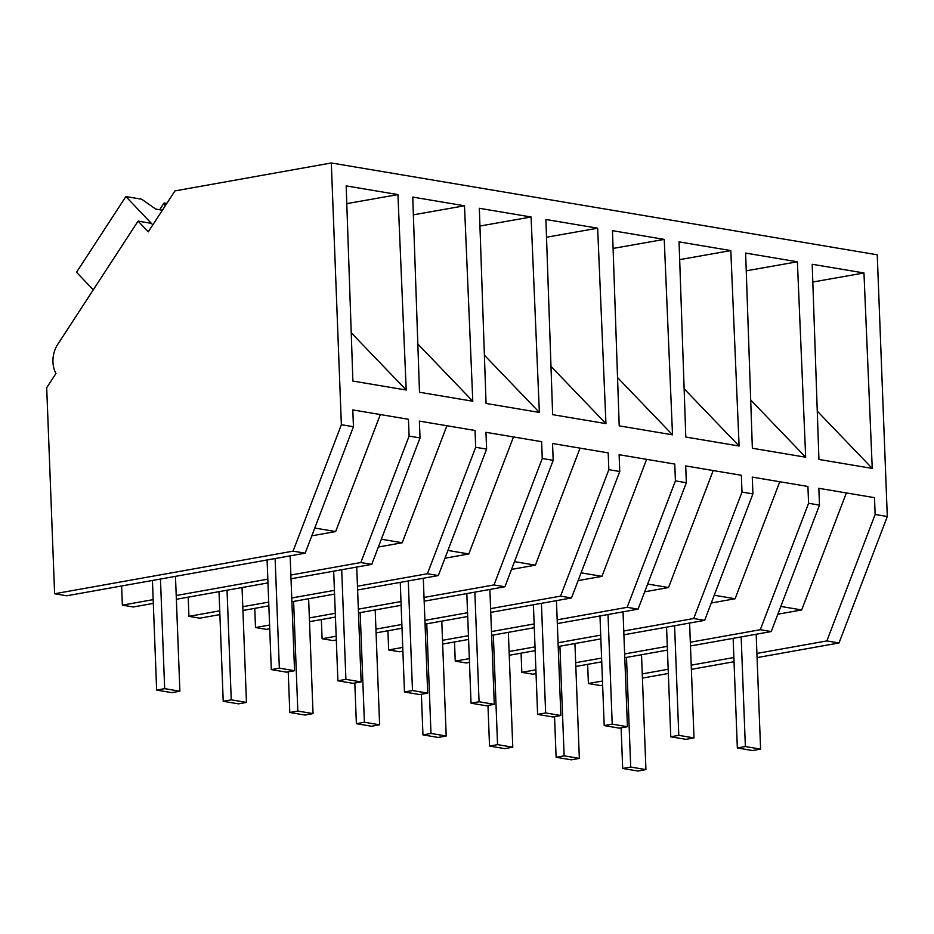 <?xml version="1.0" encoding="UTF-8"?>
<svg xmlns="http://www.w3.org/2000/svg" width="934" height="934" viewBox="0 0 934 934"><rect width="100%" height="100%" fill="white"/><g stroke="black" fill="none" stroke-linecap="round" stroke-linejoin="round"><path stroke-width="1.4" d="M93.272 289.844L76.53 272.261L125.868 196.56L152.826 224.861L151.39 223.354L138.069 221.113L148.284 231.83L174.95 190.91L331.313 162.971L877.248 254.795L887.3 516.514L839.024 642.966L757.077 657.606M734.031 661.727L691.382 669.339M668.335 673.461L642.405 678.096M602.64 685.194L600.55 685.568L588.397 683.525L587.661 664.354M839.024 642.966L826.87 640.922L756.914 653.415M733.867 657.536L691.218 665.16M668.172 669.269L642.253 673.904M602.477 681.014L588.397 683.525M536.046 673.577L532.742 674.173L521.826 672.328L521.079 653.158M469.475 662.381L466.159 662.965L455.243 661.132L454.508 641.962M402.893 651.185L399.589 651.769L388.661 649.936L387.925 630.765M336.31 639.988L333.006 640.572L322.09 638.739L321.354 619.557M269.739 628.78L266.435 629.376L255.507 627.543L254.772 608.361M219.887 614.595L199.853 618.18L188.937 616.347L188.201 597.165M153.316 603.399L133.282 606.983L122.354 605.139L121.618 585.968M331.313 162.971L341.365 424.701L353.449 426.733L305.173 553.173L66.699 595.787L54.616 593.755L46.7 387.692L55.947 373.495A23.852 18.19 99.5 0 1 57.686 344.459L138.069 221.113M353.449 426.733L352.807 409.921L408.462 419.284L409.104 436.085L414.603 437.019L420.031 437.929L419.378 421.117L475.044 430.481L475.686 447.293L486.602 449.126L485.96 432.314L541.615 441.677L542.269 458.489L553.185 460.322L552.543 443.51L608.197 452.873L608.84 469.685L619.756 471.518L619.114 454.718L674.768 464.07L675.422 480.882L686.338 482.715L685.696 465.914L741.351 475.278L741.993 492.078L752.909 493.911L752.267 477.111L807.922 486.474L808.575 503.274L819.492 505.119L818.849 488.307L874.504 497.67L875.146 514.471L887.3 516.514M817.273 411.158L872.251 468.413L818.931 459.446L812.206 264.275L863.962 272.973L812.825 282.021M872.251 468.413L863.962 272.973M684.12 388.766L739.098 446.02L685.801 437.054L679.053 241.871L730.808 250.581L679.672 259.629M739.098 446.02L730.808 250.581M550.967 366.362L605.944 423.616L552.648 414.661L545.9 219.478L597.655 228.188L546.518 237.236M605.944 423.616L597.655 228.188M417.813 343.969L472.791 401.223L419.494 392.257L412.746 197.086L464.502 205.784L413.365 214.832M472.791 401.223L464.502 205.784M664.237 239.384L612.482 230.675L619.207 425.857L672.515 434.824L664.237 239.384L613.089 248.432M797.391 261.777L745.636 253.079L752.36 448.25L805.668 457.216L797.391 261.777L746.243 270.825M531.084 216.992L479.329 208.282L486.054 403.453L539.362 412.419L531.084 216.992L479.936 226.04M351.231 332.773L406.208 390.027L352.889 381.06L346.175 185.889L397.931 194.587L346.783 203.635M406.208 390.027L397.931 194.587M826.87 640.922L875.146 514.471M780.812 606.435L801.687 609.949L846.367 492.93M801.687 609.949L777.847 614.21M690.343 642.218L760.299 629.714L771.215 631.559L690.483 645.978M667.436 650.099L624.788 657.723M601.741 661.844L575.823 666.467M667.296 646.34L624.636 653.963M601.601 658.073L575.671 662.708M535.906 669.818L521.826 672.328M771.215 631.559L819.492 505.119M760.299 629.714L808.575 503.274M420.031 437.929L371.755 564.37L360.839 562.537L409.104 436.085M314.77 528.049L335.645 531.563L380.325 414.544M335.645 531.563L311.804 535.824M360.839 562.537L290.871 575.029M267.836 579.15L176.211 595.518M153.164 599.64L122.354 605.139M371.755 564.37L291.023 578.8M267.976 582.909L176.351 599.278M341.365 424.701L293.089 551.142L54.616 593.755M305.173 553.173L293.089 551.142M714.23 595.238L735.116 598.741L779.785 481.734M735.116 598.741L711.264 603.002M623.9 634.781L704.645 620.363L752.909 493.911M600.866 638.903L558.205 646.526M535.17 650.636L509.24 655.271M704.645 620.363L693.717 618.518L741.993 492.078M750.691 399.962L805.668 457.216M693.717 618.518L623.76 631.022M600.714 635.143L558.065 642.755M535.019 646.877L509.1 651.512M469.323 658.622L455.243 661.132M647.659 584.03L668.534 587.544L713.202 470.538M668.534 587.544L644.694 591.806M557.329 623.585L638.062 609.155L686.338 482.715M534.283 627.706L491.634 635.33M468.588 639.44L442.658 644.075M638.062 609.155L627.146 607.322L675.422 480.882M627.146 607.322L557.178 619.826M534.143 623.947L491.482 631.559M468.448 635.68L442.518 640.315M402.752 647.414L388.661 649.936M581.076 572.834L601.963 576.348L646.632 459.341M601.963 576.348L578.111 580.609M490.747 612.389L571.491 597.958L619.756 471.518M467.712 616.51L425.052 624.122M402.017 628.243L376.087 632.878M571.491 597.958L560.563 596.125L608.84 469.685M617.537 377.569L672.515 434.824M560.563 596.125L490.607 608.629M467.56 612.739L424.912 620.363M401.865 624.484L375.947 629.119M336.17 636.217L322.09 638.739M514.506 561.638L535.38 565.152L580.049 448.145M535.38 565.152L511.528 569.413M424.176 601.192L504.909 586.762L553.185 460.322M401.13 605.302L358.481 612.926M335.434 617.047L309.504 621.682M504.909 586.762L493.993 584.929L542.269 458.489M493.993 584.929L424.024 597.433M400.99 601.543L358.329 609.166M335.294 613.288L309.364 617.923M269.599 625.021L255.507 627.543M447.923 550.441L468.81 553.955L513.478 436.949M468.81 553.955L444.958 558.217M357.594 589.996L438.338 575.566L486.602 449.126M334.559 594.106L291.898 601.729M268.852 605.851L242.933 610.486M438.338 575.566L427.41 573.733L475.686 447.293M484.384 355.165L539.362 412.419M427.41 573.733L357.453 586.225M334.407 590.346L291.758 597.97M268.712 602.091L242.782 606.715M219.747 610.836L188.937 616.347M381.352 539.245L402.227 542.759L446.896 425.752M402.227 542.759L378.375 547.02M162.376 210.197L155.674 209.064L141.676 199.211L125.868 196.56M166.777 203.437L164.08 202.982L165.178 205.9M164.08 202.982L159.667 209.741M752.559 750.539L760.591 749.115L745.367 746.546L737.346 747.982L752.559 750.539M760.591 749.115L756.178 634.244M745.367 746.546L741.164 636.93M737.346 747.982L733.132 638.366M685.988 739.343L694.009 737.907L678.796 735.35L670.764 736.786L685.988 739.343M694.009 737.907L689.596 623.048M678.796 735.35L674.581 625.733M670.764 736.786L666.561 627.158M619.405 728.146L627.438 726.71L612.214 724.154L604.193 725.59L619.405 728.146M627.438 726.71L623.025 611.852M612.214 724.154L608.011 614.525M604.193 725.59L599.978 615.961M552.835 716.95L560.855 715.514L545.643 712.957L537.61 714.393L552.835 716.95M560.855 715.514L556.442 600.644M545.643 712.957L541.428 603.329M537.61 714.393L533.407 604.765M486.252 705.754L494.284 704.318L479.06 701.761L471.04 703.197L486.252 705.754M494.284 704.318L489.871 589.447M479.06 701.761L474.857 592.133M471.04 703.197L466.825 593.569M419.681 694.557L427.702 693.121L412.489 690.565L404.457 691.989L419.681 694.557M427.702 693.121L423.289 578.251M412.489 690.565L408.275 580.936M404.457 691.989L400.254 582.372M353.099 683.361L361.131 681.925L345.907 679.357L337.886 680.793L353.099 683.361M361.131 681.925L356.718 567.055M345.907 679.357L341.704 569.74M337.886 680.793L333.671 571.176M286.528 672.153L294.549 670.729L279.336 668.16L271.304 669.596L286.528 672.153M294.549 670.729L290.135 555.858M279.336 668.16L275.121 558.544M271.304 669.596L267.089 559.98M637.899 771.029L645.931 769.604L630.707 767.036L622.686 768.472L637.899 771.029M645.931 769.604L641.518 654.734M630.707 767.036L626.492 657.419M622.686 768.472L621.122 727.843M571.328 759.832L579.349 758.396L564.136 755.839L556.104 757.276L571.328 759.832M579.349 758.396L574.935 643.538M564.136 755.839L559.921 646.223M556.104 757.276L554.539 716.647M504.745 748.636L512.778 747.2L497.553 744.643L489.533 746.079L504.745 748.636M512.778 747.2L508.365 632.341M497.553 744.643L493.339 635.015M489.533 746.079L487.968 705.45M438.163 737.44L446.195 736.004L430.983 733.447L422.95 734.883L438.163 737.44M446.195 736.004L441.782 621.133M430.983 733.447L426.768 623.819M422.95 734.883L421.386 694.254M371.592 726.243L379.613 724.807L364.4 722.251L356.368 723.687L371.592 726.243M379.613 724.807L375.199 609.937M364.4 722.251L360.185 612.622M356.368 723.687L354.815 683.046M305.009 715.047L313.042 713.611L297.818 711.054L289.797 712.479L305.009 715.047M313.042 713.611L308.629 598.741M297.818 711.054L293.615 601.426M289.797 712.479L288.232 671.85M238.439 703.851L246.459 702.415L231.247 699.846L223.214 701.282L238.439 703.851M246.459 702.415L242.046 587.544M231.247 699.846L227.032 590.23M223.214 701.282L219.011 591.666M171.856 692.643L179.888 691.218L164.664 688.65L156.643 690.086L171.856 692.643M179.888 691.218L175.475 576.348M164.664 688.65L160.461 579.033M156.643 690.086L152.429 580.469"/></g></svg>
